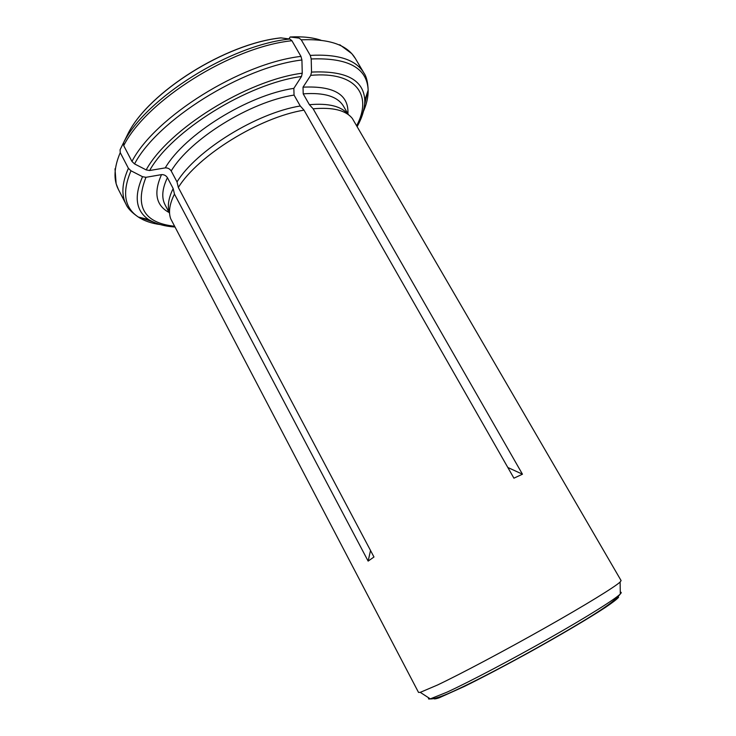 <?xml version="1.0" encoding="UTF-8"?>
<svg xmlns="http://www.w3.org/2000/svg" width="736" height="736" viewBox="0 0 736 736"><rect width="100%" height="100%" fill="white"/><g stroke="black" fill="none" stroke-linecap="round" stroke-linejoin="round"><path stroke-width="1.1" d="M124.789 140.217L120.069 149.785L120.244 152.619L128.404 168.314L130.99 170.789L142.536 176.695L145.967 177.312L161.515 174.625C163.999 174.496 165.968 175.508 167.422 177.67L173.172 188.563C168.388 198.26 167.182 206.402 169.556 213.008M300.96 56.396C240.552 63.296 154.946 117.079 131.946 161.423L123.712 145.636L123.528 142.784L128.239 133.198C149.178 91.853 225.556 43.636 280.83 37.867L289.809 39.017L291.907 40.728L300.96 56.396L301.916 59.993L302.257 73.195L301.484 76.489L293.848 88.357L294.041 95.082L300.26 105.993C256.413 113.031 196.19 150.42 177.017 181.93L178.333 187.478L373.971 557.005L368.138 561.108L370.521 550.482M288.972 38.907L290.14 36.993C302.137 36.349 312.331 37.416 320.712 40.204M173.172 188.563L174.469 194.092C169.565 203.909 168.305 212.143 170.715 218.785L418.526 692.42L420.256 692.355L437.46 685.032C460.432 674.121 505.052 650.468 545.22 627.771C585.442 605.066 615.011 586.859 620.126 582.02L621.101 580.594L352.369 118.505C345.846 110.271 332.773 107.042 313.14 108.808L522.459 474.205L507.831 467.489M300.26 105.993L303.996 110.142L513.921 478.179L522.459 474.205M303.996 110.142C259.403 117.401 197.874 155.563 178.333 187.478M174.469 194.092L368.138 561.108M131.946 161.423L134.55 163.916L146.17 169.896L149.62 170.522L165.26 167.882C167.753 167.762 169.74 168.792 171.203 170.964L177.017 181.93M348.091 114.448C341.605 106.278 328.707 103.031 309.405 104.696L313.14 108.808M290.14 36.993L299.147 38.134L301.245 39.827L310.27 55.393L311.218 58.963L311.521 72.091L310.739 75.357L303.03 87.17L303.204 93.858L309.405 104.696M167.422 177.67C162.159 188.692 161.377 197.736 165.057 204.792L169.593 213.44M161.515 174.625C153.419 192.832 155.949 205.464 169.105 212.511M145.967 177.312C134.522 206.558 144.008 222.87 174.432 226.246M115 168.811L116.141 183.752L118.358 189.373C113.335 179.685 113.96 167.431 120.244 152.619M128.404 168.314C121.955 182.905 121.173 194.911 126.058 204.332C127.668 208.288 131.753 212.52 138.304 217.037C144.182 220.901 151.524 223.413 160.356 224.59M139.656 217.368L153.3 222.033M130.99 170.789C121.891 192.252 124.329 207.672 138.304 217.037L148.635 219.558C155.82 223.864 164.551 226.338 174.828 226.992M142.536 176.695C133.823 196.549 135.856 210.836 148.635 219.558M128.138 133.391C149.104 91.972 225.639 43.654 281.014 37.886M294.041 95.082C250.139 101.789 190.127 139.15 171.203 170.964M293.848 88.357C247.857 95.091 184.727 134.449 165.26 167.882M301.484 76.489C247.351 83.646 171.405 131.128 149.62 170.522M123.712 145.636C146.216 100.676 231.371 46.957 291.907 40.728M123.528 142.784C145.811 98.192 229.88 45.144 289.809 39.017M301.916 59.993C242.153 66.994 157.486 120.134 134.55 163.916M302.257 73.195C246.615 80.371 168.314 129.37 146.17 169.896M290.315 37.012C302.358 36.358 312.588 37.435 320.988 40.241M348.441 114.715L343.537 106.26C337.677 96.434 324.226 92.294 303.204 93.858M347.916 113.804C348.901 94.567 333.932 85.689 303.03 87.17M356.693 125.626C372.701 95.514 356.675 71.162 310.739 75.357M301.245 39.827C329.213 38.649 347.254 44.887 355.378 58.53L363.934 73.02C356.04 59.754 338.155 53.884 310.27 55.393M364.394 105.506L367.715 91.476M362.802 112.829C366.51 104.733 368.294 97.18 368.156 90.151C367.2 67.97 348.22 57.574 311.218 58.963M357.208 126.509C362.443 117.015 364.964 108.256 364.789 100.234C363.713 79.847 345.957 70.472 311.521 72.091M620.264 592.232C621.552 592.103 621.561 592.692 620.292 593.998C615.416 599.021 587.411 616.63 549.378 638.213C511.391 659.778 469.08 682.024 447 692.171L430.302 698.878C428.527 699.255 428.03 698.933 428.821 697.912M617.366 596.491L618.617 597.264C617.016 599.141 612.702 602.471 605.682 607.246C589.508 617.909 560.464 635.076 528.724 652.648C504.316 666.043 482.853 677.322 464.324 686.476L439.061 697.848C434.7 699.274 433.007 699.237 433.973 697.728M118.358 189.373L126.058 204.332M357.126 126.362C362.406 116.168 364.964 107.456 364.789 100.234L368.156 90.151C367.834 82.193 366.418 76.489 363.934 73.02M339.765 44.73L351.808 53.654L355.378 58.53M420.256 692.355L430.302 698.878C431.544 699.145 436.19 698.611 448.068 693.671C464.839 686.237 487.039 675.059 514.666 660.146C542.726 644.892 567.438 630.724 588.8 617.651C602.628 609.031 615.029 600.953 620.292 593.998L620.126 582.02"/></g></svg>
